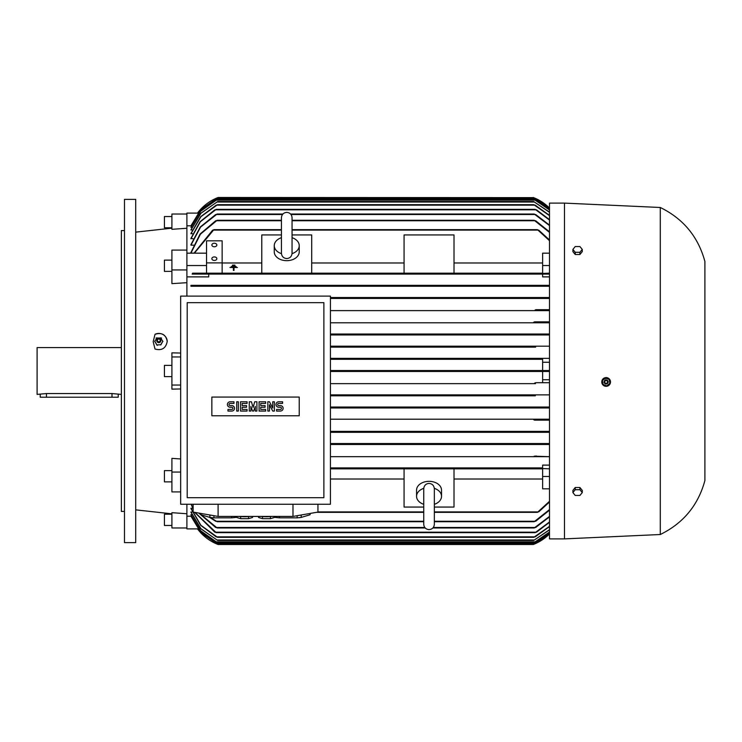 <?xml version="1.0" encoding="UTF-8"?>
<svg xmlns="http://www.w3.org/2000/svg" width="742" height="742" viewBox="0 0 742 742"><rect width="100%" height="100%" fill="white"/><g stroke="black" fill="none" stroke-linecap="round" stroke-linejoin="round"><path stroke-width="1.11" d="M281.459 253.662A12.484 8.83 180 0 1 274.262 245.667A12.484 8.83 180 0 1 281.441 237.681M292.051 253.263L292.051 217.684C291.736 214.466 289.964 212.694 286.746 212.379C283.518 212.694 281.756 214.466 281.441 217.684L281.441 253.263C281.756 256.482 283.518 258.253 286.746 258.568C289.964 258.253 291.736 256.482 292.051 253.263L292.051 253.068M292.051 237.681A12.484 8.83 180 0 1 299.23 245.667A12.484 8.83 180 0 1 292.033 253.662M299.23 245.667L299.23 251.844A12.484 8.83 180 0 1 286.746 260.674A12.484 8.83 180 0 1 274.262 251.844L274.262 245.667M292.051 234.936L311.705 234.936L311.705 273.167L261.778 273.167L261.778 234.936L281.441 234.936M404.075 262.983L311.705 262.983M311.705 273.167L404.075 273.167L404.075 234.936L454.011 234.936L454.011 273.167L404.075 273.167M454.011 273.167L542.634 273.167L542.634 253.17L549.497 253.17M542.634 262.983L454.011 262.983M222.146 273.167L222.146 240.816L206.545 240.816L206.545 273.167L261.778 273.167M261.778 262.983L222.146 262.983M232.45 265.571L234.945 265.599L234.945 265.126L232.45 265.126L234.945 265.599M234.008 267.51L237.44 267.51L234.008 267.51M233.387 270.385L234.008 270.413L233.387 270.385L233.387 267.955M229.955 267.51L237.44 267.51M231.198 266.545L236.188 266.554M234.008 267.955L234.008 270.385M206.545 262.881L222.146 262.881M211.85 258.689A2.495 1.762 180 0 1 214.345 256.918A2.495 1.762 180 0 1 216.84 258.689A2.495 1.762 180 0 1 214.345 260.451A2.495 1.762 180 0 1 211.85 258.689M211.85 245.008A2.495 1.762 180 0 1 214.345 243.237A2.495 1.762 180 0 1 216.84 245.008A2.495 1.762 180 0 1 214.345 246.771A2.495 1.762 180 0 1 211.85 245.008M197.836 213.102L186.891 213.102L186.891 250.082L171.912 250.082L171.912 269.94L186.891 269.94L186.891 253.17L206.545 253.17M186.891 265.525L206.545 265.525M281.441 229.64L213.909 229.64L194.376 253.17M212.295 230.493L214.076 229.723M194.042 253.17L212.666 230.103M549.497 240.705L537.449 229.64L292.051 229.64M537.291 229.723L539.063 230.493M549.497 273.167L537.449 273.64L537.69 273.167L213.677 273.167L213.909 273.64L213.677 273.167L192.623 273.167L192.159 274.104L208.734 274.104L208.734 276.887L186.891 276.887M549.497 276.887L542.634 276.887L542.634 274.104L549.497 274.104L192.159 274.104M214.076 273.371L212.295 273.9M539.063 273.9L537.291 273.371M542.634 274.104L208.734 274.104M542.634 265.525L549.497 265.525M538.701 230.103L549.497 240.009M193.588 245.157L190.944 245.157L190.944 244.619L200.257 227.006L215.69 214.503M193.124 238.794L190.944 238.368L200.08 221.7L214.874 209.819M192.679 233.804L190.944 233.48L200.655 216.683L216.2 205.144M192.252 230.039L190.944 229.797L200.767 213.269L217.666 201.555L200.934 213.297L190.944 230.039M191.853 227.395L190.944 227.238L200.581 211.173L216.942 199.681L200.692 211.201L190.944 227.395M191.473 225.818L186.891 225.772M194.07 253.105L190.944 253.105L190.944 252.428L200.08 234.045L215.69 220.745M281.441 220.281L217.165 220.281L200.433 234.166L190.944 253.105M215.171 221.153L217.313 220.337M549.497 232.404L534.194 220.281L292.051 220.281M534.045 220.337L536.188 221.153M190.944 225.818L200.655 209.819L216.831 198.429L201.175 209.198L190.944 225.772M534.435 197.966L533.266 197.493A46.811 46.811 0 0 1 549.497 208.066L534.435 197.966L216.933 197.966L218.092 197.493A46.811 46.811 0 0 0 197.502 213.102L218.092 197.493L533.637 197.641M549.497 208.558L534.528 198.429L549.497 208.483M216.831 198.429L534.528 198.429M549.497 209.967L534.426 199.681L549.497 209.828M216.942 199.681L534.426 199.681M549.497 212.314L533.693 201.555L549.497 212.101M217.666 201.555L533.693 201.555M549.497 215.653L533.776 204.671L217.582 204.671L200.878 216.729L190.944 233.804M215.449 205.59L217.629 204.69M533.73 204.69L535.909 205.59M549.497 220.049L535.168 209.355L216.191 209.355L200.331 221.784L190.944 238.794M214.243 210.264L216.256 209.383M535.103 209.383L537.115 210.264M282.897 214.039L217.128 214.039L200.563 227.098L190.944 245.157M215.106 214.93L217.239 214.076M549.497 225.577L534.231 214.039L290.595 214.039M534.129 214.076L536.262 214.93M535.678 220.745L549.497 231.829M535.668 214.503L549.497 225.114M536.494 209.819L549.497 219.669M535.158 205.144L549.497 215.365M537.69 273.167L537.449 273.64M186.891 214.039L171.912 214.039L171.912 229.315L186.891 228.258M186.891 250.082L186.891 253.17M186.891 269.94L186.891 296.104M330.431 334.021L549.497 334.021L533.693 334.494L534.574 334.021L330.431 334.021M549.497 322.789L330.431 322.789L549.497 322.789M534.546 321.852L549.497 321.852M549.497 310.62L330.431 310.62L549.497 310.62M535.78 309.683L549.497 309.683M549.497 298.451L330.431 298.451L549.497 298.451M534.231 297.978L534.769 297.514L330.431 297.514L549.497 297.514M190.944 286.273L549.497 286.273L190.944 286.273L190.944 285.336L549.497 285.336M217.313 285.577L215.171 286.041M190.944 285.336L216.738 285.336L217.165 285.809L216.738 285.336L534.62 285.336L534.194 285.809L535.047 286.189M536.188 286.041L534.045 285.577M536.262 298.173L534.129 297.783M537.115 310.314L535.103 309.98M535.909 322.455L533.73 322.186M330.431 504.245L330.431 296.104L180.649 296.104L180.649 504.245L330.431 504.245M187.197 497.697L323.883 497.697L323.883 302.662L187.197 302.662L187.197 497.697M299.23 415.78L211.85 415.78L211.85 397.053L299.23 397.053L299.23 415.78M280.383 411.059A2.727 2.727 0 0 0 283.119 408.332A2.727 2.727 0 0 0 280.383 405.596L278.751 405.596A1.094 1.094 0 0 1 277.656 404.511A1.094 1.094 0 0 1 278.751 403.416L282.572 403.416L282.572 401.774L278.751 401.774A2.727 2.727 0 0 0 276.015 404.511A2.727 2.727 0 0 0 278.751 407.237L280.383 407.237A1.094 1.094 0 0 1 281.478 408.332A1.094 1.094 0 0 1 280.383 409.426L276.562 409.426L276.562 411.059L280.383 411.059M265.645 409.426L265.645 411.059L259.088 411.059L259.088 401.774L265.645 401.774L265.645 403.416L260.73 403.416L260.73 405.596L265.098 405.596L265.098 407.237L260.73 407.237L260.73 409.426L265.645 409.426M247.077 409.426L247.077 411.059L240.519 411.059L240.519 401.774L247.077 401.774L247.077 403.416L242.161 403.416L242.161 405.596L246.53 405.596L246.53 407.237L242.161 407.237L242.161 409.426L247.077 409.426M231.782 411.059A2.727 2.727 0 0 0 234.518 408.332A2.727 2.727 0 0 0 231.782 405.596L230.15 405.596A1.094 1.094 0 0 1 229.055 404.511A1.094 1.094 0 0 1 230.15 403.416L233.971 403.416L233.971 401.774L230.15 401.774A2.727 2.727 0 0 0 227.414 404.511A2.727 2.727 0 0 0 230.15 407.237L231.782 407.237A1.094 1.094 0 0 1 232.877 408.332A1.094 1.094 0 0 1 231.782 409.426L227.961 409.426L227.961 411.059L231.782 411.059M238.34 401.774L238.34 411.059L236.698 411.059L236.698 401.774L238.34 401.774M250.898 406.421L250.898 411.059L249.256 411.059L249.256 401.774L251.445 401.774L253.078 407.506L254.719 401.774L256.908 401.774L256.908 411.059L255.267 411.059L255.267 406.421L253.625 411.059L252.54 411.059L250.898 406.421M269.467 404.78L269.467 411.059L267.825 411.059L267.825 401.774L269.467 401.774L272.741 408.054L272.741 401.774L274.382 401.774L274.382 411.059L272.741 411.059L269.467 404.78M317.947 504.245L317.947 512.082L292.988 516.423L218.092 516.423L193.124 512.082L193.124 504.245M239.555 516.423A8.116 1.41 0 0 0 244.619 516.729A8.116 1.41 0 0 0 249.683 516.423M297.152 515.69L297.152 517.833L279.456 517.833L279.456 516.423M310.026 513.455L310.026 514.763L301.178 517.424A21.843 3.793 180 0 1 297.152 517.833M301.178 517.424L301.178 514.994M310.147 513.436L310.147 514.364A21.843 3.793 180 0 1 310.026 514.763M231.625 516.423L231.625 517.833L213.928 517.833L213.928 515.69M236.689 517.109L235.641 517.424A21.843 3.793 180 0 1 231.625 517.833M235.641 517.424L235.641 516.423M261.397 516.423A8.116 1.41 0 0 0 266.461 516.729A8.116 1.41 0 0 0 271.526 516.423M274.392 516.423L274.392 517.471L270.422 518.658L270.422 516.543M270.422 518.658L262.501 518.658L262.501 516.543M262.501 518.658L258.531 517.471L258.531 516.423M213.928 517.833A21.843 3.793 180 0 1 209.903 517.424L201.054 514.763A21.843 3.793 180 0 1 200.934 514.364L200.934 513.436M201.054 514.763L201.054 513.455M209.903 514.994L209.903 517.424M279.456 517.833A21.843 3.793 180 0 1 275.43 517.424L274.392 517.109M275.43 516.423L275.43 517.424M252.549 516.423L252.549 517.471L248.579 518.658L248.579 516.543M248.579 518.658L240.649 518.658L240.649 516.543M240.649 518.658L236.689 517.471L236.689 516.423M218.092 516.423L218.092 504.245M292.988 516.423L292.988 504.245M549.497 407.979L330.431 407.979L534.574 407.979L533.934 407.302M533.674 407.608L535.863 407.414M330.431 407.043L549.497 407.043L330.431 407.043M535.344 395.811L330.431 395.811L535.344 395.811L534.426 395.338L535.641 394.874L549.497 394.874L330.431 394.874L535.641 394.874M535.529 383.642L330.431 383.642L535.529 383.642L534.528 383.169L535.668 382.705L549.497 382.705L542.634 382.705L542.634 371.464L330.431 371.464L534.435 371.464L533.266 371L534.435 370.536L549.497 370.536M542.634 382.705L535.659 382.705M542.634 359.295L330.431 359.295L542.634 359.295L542.634 370.536L330.431 370.536L534.37 370.536M535.659 359.295L534.528 358.831L535.529 358.358L549.497 358.358L330.431 358.358L535.529 358.358L534.528 358.831M535.641 347.126L330.431 347.126L535.641 347.126L534.426 346.662L535.344 346.189L549.497 346.189L330.431 346.189L535.344 346.189L534.426 346.662M330.431 334.957L549.497 334.957L330.431 334.957M535.863 334.586L533.674 334.392M542.634 379.737L549.497 379.737M549.497 371.464L534.435 371.464M542.634 362.263L549.497 362.263M180.649 356.958L171.912 356.958L171.912 389.142L180.649 388.956M180.649 385.042L171.912 385.042M542.634 467.896L330.431 467.896L542.634 467.896L542.634 465.113L549.497 465.113M549.497 456.664L330.431 456.664L534.62 456.664L534.194 456.191L549.497 456.664M549.497 444.486L330.431 444.486L534.769 444.486L534.231 444.022M330.431 443.549L549.497 443.549L330.431 443.549M549.497 432.317L330.431 432.317L549.497 432.317M330.431 431.38L549.497 431.38L330.431 431.38M534.546 420.148L549.497 420.148M330.431 419.211L549.497 419.211L330.431 419.211M533.73 419.814L535.909 419.545M535.103 432.02L537.115 431.686M534.129 444.217L536.262 443.827M534.045 456.423L536.188 455.959M423.738 507.064L404.075 507.064L404.075 468.833L330.431 468.833L537.69 468.833L537.449 468.36L549.497 468.833M330.431 479.017L404.075 479.017M404.075 468.833L454.011 468.833L454.011 507.064L434.348 507.064M423.738 504.319A12.484 8.83 0 0 1 416.559 496.333L416.559 490.156A12.484 8.83 0 0 1 429.043 481.326A12.484 8.83 0 0 1 441.527 490.156L441.527 496.333A12.484 8.83 0 0 1 434.348 504.319M434.33 488.338A12.484 8.83 0 0 1 441.527 496.333M434.348 488.895L434.348 488.737C433.977 485.463 432.206 483.691 429.043 483.432C425.88 483.691 424.109 485.463 423.738 488.737L423.738 524.316C424.053 527.534 425.825 529.306 429.043 529.621C432.261 529.306 434.033 527.534 434.348 524.316L434.348 504.106M416.559 496.333A12.484 8.83 0 0 1 423.756 488.338M454.011 479.017L542.634 479.017M549.497 488.83L542.634 488.83L542.634 468.833L454.011 468.833M537.291 468.629L539.063 468.1M539.063 511.507L537.291 512.277M316.352 512.36L423.738 512.36M434.348 512.36L537.449 512.36L549.497 501.295M549.497 501.991L538.701 511.897M542.634 476.475L549.497 476.475M180.649 472.06L171.912 472.06L171.912 491.918L180.649 491.918M197.836 528.898L186.891 528.898L186.891 504.245M186.891 516.228L191.473 516.182M190.944 514.605L200.692 530.799L216.942 542.319L200.581 530.827L190.944 514.763L191.853 514.605M190.944 511.961L200.934 528.703L217.666 540.445L200.767 528.731L190.944 512.203L192.252 511.961M216.2 536.856L200.655 525.317L190.944 508.52L192.679 508.196M215.69 521.255L209.383 517.267M217.313 521.663L215.171 520.847M210.422 517.489L217.165 521.719L423.738 521.719M536.188 520.847L534.045 521.663M434.348 521.719L534.194 521.719L549.497 509.596M215.69 527.497L198.773 513.065M217.239 527.924L215.106 527.07M199.181 513.13L217.128 527.961L425.194 527.961M536.262 527.07L534.129 527.924M432.892 527.961L534.231 527.961L549.497 516.423M214.874 532.181L194.71 512.36M193.124 509.207L191.148 504.245M216.256 532.617L214.243 531.736M194.951 512.397L216.191 532.645L535.168 532.645L549.497 521.951M191.297 504.245L193.124 508.789M537.115 531.736L535.103 532.617M217.629 537.31L215.449 536.41M190.944 508.196L200.878 525.271L217.582 537.329L533.776 537.329L549.497 526.347M535.909 536.41L533.73 537.31M549.497 529.899L533.693 540.445L549.497 529.686M217.666 540.445L533.693 540.445M549.497 532.172L534.426 542.319L549.497 532.033M216.942 542.319L534.426 542.319M190.944 516.228L201.175 532.802L216.831 543.571L534.528 543.571L549.497 533.442M190.944 516.182L200.655 532.181L216.831 543.571M549.497 533.517L534.528 543.571M533.99 544.22L216.933 544.034L218.092 544.507L197.502 528.898A46.811 46.811 0 0 0 218.092 544.507L217.972 544.461M218.092 544.507L533.266 544.507A46.811 46.811 0 0 0 549.497 533.934L534.203 544.127M549.497 526.635L535.158 536.856M549.497 522.331L536.494 532.181M549.497 516.886L535.668 527.497M549.497 510.171L535.678 521.255M533.396 371.204L533.925 371.417M186.891 527.961L171.912 527.961L171.912 512.685L186.891 513.742M564.476 203.113L549.497 203.113L549.497 538.887L564.476 538.887L564.476 203.113L660.278 207.482L660.278 534.518L564.476 538.887M604.47 385.998L606.149 386.332L610.212 383.521A4.369 4.369 0 0 0 607.698 377.882A4.369 4.369 0 0 0 602.05 380.396L601.845 381.128M601.762 381.972L602.105 383.642M602.513 384.412L603.71 385.59M610.425 382.789L608.561 378.327M607.791 377.919L602.495 379.533M602.05 380.396A4.369 4.369 0 0 0 603.163 385.163A4.369 4.369 0 0 0 610.212 383.521M602.838 384.375L606.965 385.961M606.576 386.016L610.007 383.234M602.393 380.312L603.088 384.681M605.695 377.901L602.254 380.683M609.423 379.552L605.296 377.966M609.868 383.605L609.173 379.236M604.238 381.23A2.031 2.031 0 0 0 605.407 383.855A2.031 2.031 0 0 0 608.023 382.687A2.031 2.031 0 0 0 606.854 380.062A2.031 2.031 0 0 0 604.238 381.23M604.276 381.249A1.994 1.994 0 0 0 605.416 383.818A1.994 1.994 0 0 0 607.986 382.677A1.994 1.994 0 0 0 606.845 380.099A1.994 1.994 0 0 0 604.276 381.249M604.823 381.453A1.401 1.401 0 0 0 605.63 383.271A1.401 1.401 0 0 0 607.438 382.464A1.401 1.401 0 0 0 606.631 380.646A1.401 1.401 0 0 0 604.823 381.453M582.266 492.586L582.266 490.379L579.919 487.503L575.236 487.503L572.898 490.379L572.898 492.586L575.236 489.711L579.919 489.711L582.266 492.586L579.919 495.452L575.236 495.452L572.898 492.586M579.919 487.503L579.919 489.711M575.236 487.503L575.236 489.711M660.278 207.482C683.299 218.742 698.176 236.735 704.9 261.472L704.9 480.528C698.176 505.265 683.299 523.258 660.278 534.518M572.898 249.414L572.898 251.621L575.236 254.497L579.919 254.497L582.266 251.621L582.266 249.414L579.919 252.289L575.236 252.289L572.898 249.414L575.236 246.548L579.919 246.548L582.266 249.414M575.236 254.497L575.236 252.289M579.919 254.497L579.919 252.289M216.172 286.227L217.165 285.809M186.891 282.683L171.912 283.639L171.912 269.94M171.912 356.958L171.912 352.858L180.649 353.044M155.022 349.046L153.186 341.672L155.022 334.308C161.849 332.231 165.911 334.596 167.228 341.385C165.911 348.286 161.849 350.836 155.022 349.046M155.022 334.308A8.422 8.245 180 0 1 167.228 341.533M135.712 232.626L135.712 221.079M135.712 317.066L135.712 305.518M135.712 199.366L135.712 542.634L124.48 542.634L124.48 199.366L135.712 199.366M124.48 511.423L121.354 511.423L121.354 230.576L124.48 230.576M121.354 347.599L37.1 347.599L37.1 394.401L46.458 393.557L111.996 393.557L121.354 394.401M40.216 394.401L40.216 397.211L118.238 397.211L118.238 394.401M171.912 216.534L164.418 216.534L164.418 227.766L171.912 227.766M171.912 271.368L164.418 271.368L164.418 260.127L171.912 260.127M171.912 376.621L164.418 376.621L164.418 365.379L171.912 365.379M171.912 472.06L171.912 458.361L180.649 458.955M171.912 481.873L164.418 481.873L164.418 470.632L171.912 470.632M171.912 525.466L164.418 525.466L164.418 514.234L171.912 514.234M161.561 338.018L156.043 338.018M156.933 337.805L154.726 341.552M162.878 341.552L160.671 337.805M160.671 344.909L162.878 341.162M156.822 344.965L160.782 344.705L156.822 344.965L154.837 341.348M154.726 341.162L157.211 345.392M157.044 339.697L157.016 339.762A2.031 1.985 -0 0 0 159.836 342.396A2.031 1.985 -0 0 0 160.578 339.734L160.56 339.697A1.994 1.948 -0 0 0 156.812 340.615A1.994 1.948 -0 0 0 158.797 342.563A1.994 1.948 -0 0 0 160.56 339.697M160.207 340.402A1.401 1.373 -0 0 0 158.797 339.029A1.401 1.373 -0 0 0 157.397 340.402A1.401 1.373 -0 0 0 158.797 341.774A1.401 1.373 -0 0 0 160.207 340.402M162.767 341.348L160.782 344.965M213.677 230.103L281.441 230.103M292.051 230.103L537.69 230.103M216.738 220.745L281.441 220.745M292.051 220.745L534.62 220.745M215.839 198.902L535.529 198.902M216.015 200.145L535.344 200.145M216.794 202.019L534.574 202.019M216.812 205.144L534.546 205.144M215.579 209.819L535.78 209.819M216.59 214.503L282.498 214.503M290.994 214.503L534.769 214.503M317.947 511.897L423.738 511.897M434.348 511.897L537.69 511.897M216.738 521.255L423.738 521.255M434.348 521.255L534.62 521.255M216.59 527.497L424.795 527.497M433.291 527.497L534.769 527.497M215.579 532.181L535.78 532.181M216.812 536.856L534.546 536.856M216.794 539.981L534.574 539.981M216.015 541.855L535.344 541.855M215.839 543.098L535.529 543.098M111.996 397.211L111.996 393.557M46.458 397.211L46.458 393.557M434.348 524.316L434.348 488.737M171.912 228.165L135.712 232.135M157.768 342.396L159.836 342.396M135.712 509.865L171.912 513.835"/></g></svg>
